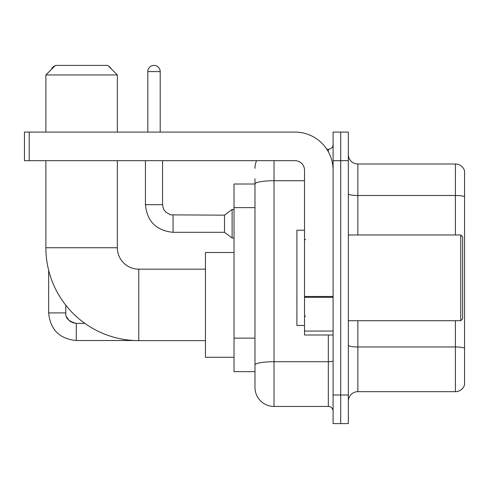<?xml version="1.0" encoding="UTF-8"?>
<svg xmlns="http://www.w3.org/2000/svg" width="489" height="489" viewBox="0 0 489 489"><rect width="100%" height="100%" fill="white"/><g stroke="black" fill="none" stroke-linecap="round" stroke-linejoin="round"><path stroke-width="0.73" d="M274.029 160.673L274.029 406.445A19.053 19.053 0 0 1 254.977 387.392L254.977 178.772L254.977 184.011L234.023 184.011L234.023 371.671L254.977 371.671M333.095 395.008L333.095 423.59L340.711 423.59L340.711 395.008L340.711 423.59L348.333 423.59L348.333 395.008L340.711 395.008L340.711 160.673L340.711 395.008L333.095 395.008L333.095 160.673L340.711 160.673L340.711 132.091L340.711 160.673L348.333 160.673L348.333 395.008M348.333 160.673L348.333 132.091L333.095 132.091L333.095 160.673M274.029 406.445L328.327 406.445L328.327 334.996M326.811 149.243L328.327 149.243A4.762 4.762 0 0 0 333.095 144.475M254.977 387.392L254.977 368.339M304.513 180.728L274.029 180.728A19.053 3.307 180 0 0 254.977 184.035L254.977 178.772M333.095 411.206A4.762 4.762 0 0 0 328.327 406.445M254.977 168.289A19.053 19.053 0 0 1 256.566 160.673M348.333 401.2A9.523 9.523 0 0 1 357.856 391.677L455.406 391.677L455.406 320.711M464.55 170.863A9.523 9.523 0 0 0 455.406 164.004A9.523 9.523 0 0 1 464.55 170.863L464.55 384.819A9.523 9.523 0 0 1 455.406 391.677M464.55 171.627L464.55 196.682A9.523 1.656 180 0 0 455.406 195.49L455.406 164.004L357.856 164.004A9.523 9.523 0 0 1 348.333 154.481A9.523 9.523 0 0 0 357.856 164.004L357.856 234.977M205.441 340.619L138.76 340.619A92.879 92.879 0 0 1 45.88 247.74L45.88 160.673M138.76 340.619L138.76 269.17A21.43 21.43 0 0 1 117.329 247.74L117.329 160.673M55.41 65.41L107.8 65.41L117.329 74.939L45.88 74.939L55.41 65.41M117.329 132.091L117.329 74.939M45.88 132.091L45.88 74.939M234.023 252.501L205.441 252.501L205.441 357.288L234.023 357.288M54.994 65.826A6.192 6.192 0 0 0 51.443 69.383M48.643 270.221L48.643 312.899L65.795 312.899L65.795 305.203M108.54 66.149A6.192 6.192 0 0 1 111.07 68.68M147.812 132.091L147.812 71.602A6.192 6.192 0 0 1 154.004 65.41A6.192 6.192 0 0 1 160.196 71.602L160.196 132.091M173.057 232.306C156.297 230.649 147.085 221.444 145.429 204.683C147.085 221.444 156.297 230.649 173.057 232.306C156.297 230.649 147.085 221.444 145.429 204.683C147.085 221.444 156.297 230.649 173.057 232.306C156.297 230.649 147.085 221.444 145.429 204.683C147.085 221.444 156.297 230.649 173.057 232.306C156.297 230.649 147.085 221.444 145.429 204.683C147.085 221.444 156.297 230.649 173.057 232.306C156.297 230.649 147.085 221.444 145.429 204.683C147.085 221.444 156.297 230.649 173.057 232.306C156.297 230.649 147.085 221.444 145.429 204.683C147.085 221.444 156.297 230.649 173.057 232.306C156.297 230.649 147.085 221.444 145.429 204.683C147.085 221.444 156.297 230.649 173.057 232.306C156.297 230.649 147.085 221.444 145.429 204.683C147.085 221.444 156.297 230.649 173.057 232.306C156.297 230.649 147.085 221.444 145.429 204.683L162.574 204.683L163.405 208.772L165.649 212.092L170.6 214.867L224.494 215.16L224.494 232.306L173.057 232.306L173.057 215.178M224.494 215.16L232.116 209.445L232.116 238.021L234.023 238.021M333.095 334.996L304.513 334.996L304.513 296.475L333.095 296.475M333.095 170.196A38.105 38.105 0 0 0 294.989 132.091L29.212 132.091L29.212 160.673L294.989 160.673A9.523 9.523 0 0 1 304.513 170.196L304.513 296.475M29.212 160.673L24.45 160.673L24.45 132.091L29.212 132.091M460.742 234.977L462.643 236.878L462.643 318.804L460.742 320.711L460.742 234.977L348.333 234.977M304.513 230.209L296.89 230.209L296.89 325.472L304.513 325.472M254.977 207.623L234.023 207.623M254.977 338.131L234.023 338.131M333.095 360.894A4.762 0.825 0 0 1 328.327 361.719L274.029 361.719A19.053 3.307 180 0 0 254.977 365.026M328.327 151.749L328.327 149.243M464.55 348.15A9.523 1.656 180 0 0 455.406 346.958L357.856 346.958L357.856 391.677M455.406 234.977L455.406 195.49L357.856 195.49A9.523 1.656 0 0 1 348.333 193.84M357.856 320.711L357.856 346.958A9.523 1.656 0 0 1 348.333 345.301M45.88 247.74L117.329 247.74M72.494 322.673L76.272 323.376L76.272 340.521C59.511 338.865 50.3 329.659 48.643 312.899C50.3 329.659 59.511 338.865 76.272 340.521C59.511 338.865 50.3 329.659 48.643 312.899C50.3 329.659 59.511 338.865 76.272 340.521C59.511 338.865 50.3 329.659 48.643 312.899C50.3 329.659 59.511 338.865 76.272 340.521C59.511 338.865 50.3 329.659 48.643 312.899C50.3 329.659 59.511 338.865 76.272 340.521C59.511 338.865 50.3 329.659 48.643 312.899C50.3 329.659 59.511 338.865 76.272 340.521C59.511 338.865 50.3 329.659 48.643 312.899C50.3 329.659 59.511 338.865 76.272 340.521L134.554 340.521M162.574 204.683L162.574 160.673M147.812 71.602L160.196 71.602M333.095 297.306L304.513 297.306M304.513 331.059L333.095 331.059M205.441 269.17L138.76 269.17M84.86 323.376L76.272 323.376C68.711 321.469 65.214 317.978 65.795 312.899C65.214 317.978 68.711 321.469 76.272 323.376C68.711 321.469 65.214 317.978 65.795 312.899C65.214 317.978 68.711 321.469 76.272 323.376C68.711 321.469 65.214 317.978 65.795 312.899L65.801 313.241M66.498 316.67L68.876 320.319M69.634 321.004L71.296 322.117M224.494 232.306L232.116 238.021M145.429 204.683L145.429 160.673M232.116 209.445L234.023 209.445M348.333 320.711L460.742 320.711M305.466 239.738L304.513 238.785M305.466 315.943L304.513 316.896"/></g></svg>
